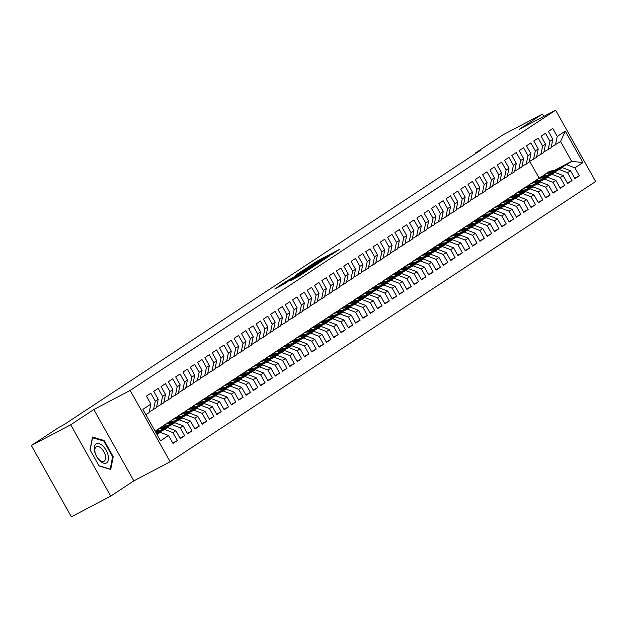 <?xml version="1.0" encoding="UTF-8"?>
<svg xmlns="http://www.w3.org/2000/svg" width="627" height="627" viewBox="0 0 627 627"><rect width="100%" height="100%" fill="white"/><g stroke="black" fill="none" stroke-linecap="round" stroke-linejoin="round"><path stroke-width="0.94" d="M330.782 255.134L339.246 249.507L316.972 261.232L307.261 267.486L329.739 255.181L332.02 254.123L330.782 255.134M290.262 280.778L298.985 276.186L307.645 270.456L282.699 283.647L274.751 289.039L284.258 283.937L288.075 281.405L281.711 284.587L287.456 281.178L304.024 272.573L290.301 280.849M70.686 424.792L110.713 496.114L133.841 480.878L93.823 409.556L70.686 424.792L31.35 445.499L58.938 427.332L63.985 424.675L480.556 150.292L475.517 152.949L475.791 153.435M93.823 409.556L130.134 390.433L555.624 110.18L595.65 181.501L170.16 461.754L130.134 390.433M543.766 116.418L542.441 114.059L519.313 129.295L555.624 110.18M542.441 114.059L503.105 134.774L475.517 152.949M319.339 262.619L329.238 256.098L306.964 267.823L296.352 274.673L319.339 262.619M318.61 263.262L308.186 269.963L285.199 282.025L301.955 272.479L304.55 270.746L295.435 275.371L318.61 263.262M553.837 170.724L571.691 161.327L560.585 141.53L565.28 131.129L557.246 136.42L552.795 128.488L548.406 131.38L552.857 139.312L549.934 141.24L545.482 133.3L541.101 136.192L545.553 144.124L542.629 146.052L538.178 138.12L533.789 141.004L538.24 148.936L535.317 150.864L530.865 142.932L526.484 145.817L530.936 153.756L528.012 155.676L523.561 147.745L519.172 150.637L523.623 158.568L520.7 160.488L516.248 152.557L511.867 155.449L516.319 163.381L513.395 165.309L508.944 157.369L504.555 160.261L509.006 168.193L506.083 170.121L501.631 162.189L497.25 165.073L501.702 173.005L498.778 174.933L494.327 167.001L489.938 169.886L494.389 177.817L491.466 179.745L487.014 171.814L482.633 174.706L487.085 182.637L484.162 184.557L479.71 176.626L475.321 179.518L479.773 187.449L476.849 189.378L472.397 181.438L468.016 184.33L472.468 192.262L469.545 194.19L465.093 186.258L460.704 189.142L465.156 197.074L462.232 199.002L457.781 191.07L453.399 193.955L457.851 201.886L454.928 203.814L450.476 195.883L446.087 198.775L450.539 206.706L447.615 208.626L443.164 200.695L438.782 203.587L443.234 211.518L440.311 213.446L435.859 205.507L431.47 208.399L435.922 216.331L432.998 218.259L428.547 210.327L424.166 213.211L428.617 221.143L425.694 223.071L421.242 215.139L416.853 218.024L421.305 225.955L418.381 227.883L413.93 219.952L409.549 222.836L414 230.775L411.077 232.695L406.625 224.764L402.236 227.656L406.688 235.587L403.764 237.515L399.313 229.576L394.932 232.468L399.383 240.4L396.46 242.328L392.008 234.396L387.619 237.28L392.071 245.212L389.148 247.14L384.696 239.208L380.315 242.093L384.766 250.024L381.843 251.952L377.391 244.021L373.002 246.905L377.454 254.844L374.531 256.764L370.079 248.833L365.698 251.725L370.149 259.656L367.226 261.577L362.774 253.645L358.385 256.537L362.837 264.469L359.914 266.397L355.462 258.465L351.081 261.349L355.533 269.281L352.609 271.209L348.157 263.277L343.768 266.161L348.22 274.093L345.297 276.021L340.845 268.09L336.464 270.974L340.916 278.913L337.992 280.833L333.54 272.902L329.151 275.794L333.603 283.725L330.68 285.646L326.228 277.714L321.847 280.606L326.299 288.538L323.375 290.466L318.924 282.534L314.535 285.418L318.986 293.35L316.063 295.278L311.611 287.346L307.23 290.23L311.682 298.162L308.758 300.09L304.307 292.158L299.918 295.043L304.369 302.982L301.446 304.902L297.002 296.971L292.613 299.863L297.065 307.794L294.141 309.714L289.69 301.783L285.309 304.675L289.76 312.607L286.837 314.535L282.385 306.595L277.996 309.487L282.448 317.419L279.524 319.347L275.073 311.415L270.692 314.299L275.143 322.231L272.22 324.159L267.768 316.227L263.379 319.112L267.831 327.051L264.907 328.971L260.456 321.04L256.075 323.932L260.526 331.863L257.603 333.783L253.151 325.852L248.762 328.744L253.214 336.675L250.291 338.604L245.839 330.664L241.458 333.556L245.909 341.488L242.986 343.416L238.534 335.484L234.145 338.368L238.597 346.3L235.674 348.228L231.222 340.296L226.841 343.181L231.292 351.12L228.369 353.04L223.917 345.109L219.528 348.001L223.98 355.932L221.057 357.852L216.605 349.921L212.224 352.813L216.676 360.744L213.752 362.672L209.3 354.733L204.911 357.625L209.363 365.557L206.44 367.485L201.988 359.553L197.607 362.437L202.059 370.369L199.135 372.297L194.683 364.365L190.294 367.25L194.746 375.189L191.823 377.109L187.371 369.178L182.99 372.07L187.442 380.001L184.518 381.921L180.067 373.99L175.678 376.882L180.129 384.813L177.206 386.741L172.754 378.802L168.373 381.694L172.825 389.626L169.901 391.554L165.45 383.622L161.061 386.506L165.512 394.438L162.589 396.366L158.137 388.434L153.756 391.319L158.208 399.25L155.284 401.178L150.833 393.247L146.444 396.139L150.895 404.07L149.124 412.542L145.856 414.698M565.28 131.129L582.922 162.565L574.888 167.864L566.573 164.697L554.934 170.826M574.7 178.233L579.34 175.795L574.888 167.864M579.34 175.795L574.951 178.687L570.499 170.748L567.576 172.676L559.268 169.509L547.63 175.638M567.396 183.053L572.028 180.607L567.576 172.676M572.028 180.607L567.647 183.499L563.195 175.568L560.272 177.488L551.956 174.322L540.317 180.451M560.083 187.865L564.723 185.42L560.272 177.488M564.723 185.42L560.334 188.312L555.883 180.38L552.959 182.3L544.651 179.134L533.013 185.263M552.779 192.677L557.411 190.24L552.959 182.3M557.411 190.24L553.03 193.124L548.578 185.192L545.655 187.12L537.339 183.954L525.7 190.083M545.466 197.489L550.106 195.052L545.655 187.12M550.106 195.052L545.717 197.936L541.266 190.005L538.342 191.933L530.034 188.766L518.396 194.895M538.162 202.302L542.794 199.864L538.342 191.933M542.794 199.864L538.413 202.748L533.961 194.817L531.038 196.745L522.722 193.578L511.083 199.707M530.85 207.122L535.489 204.676L531.038 196.745M535.489 204.676L531.1 207.568L526.649 199.637L523.725 201.557L515.418 198.391L503.779 204.52M523.545 211.934L528.177 209.489L523.725 201.557M528.177 209.489L523.796 212.381L519.344 204.449L516.421 206.369L508.105 203.203L496.466 209.332M516.233 216.746L520.872 214.309L516.421 206.369M520.872 214.309L516.483 217.193L512.032 209.261L509.108 211.189L500.801 208.023L489.162 214.152M508.928 221.558L513.56 219.121L509.108 211.189M513.56 219.121L509.179 222.005L504.727 214.073L501.804 216.001L493.488 212.835L481.849 218.964M501.616 226.371L506.255 223.933L501.804 216.001M506.255 223.933L501.866 226.817L497.415 218.886L494.491 220.814L486.184 217.647L474.545 223.776M494.311 231.191L498.943 228.745L494.491 220.814M498.943 228.745L494.562 231.637L490.11 223.706L487.187 225.626L478.871 222.46L467.233 228.589M486.999 236.003L491.639 233.557L487.187 225.626M491.639 233.557L487.25 236.45L482.798 228.518L479.874 230.438L471.567 227.272L459.928 233.401M479.694 240.815L484.326 238.378L479.874 230.438M484.326 238.378L479.945 241.262L475.493 233.33L472.57 235.258L464.254 232.092L452.616 238.221M472.382 245.627L477.022 243.19L472.57 235.258M477.022 243.19L472.633 246.074L468.181 238.142L465.258 240.07L456.95 236.904L445.311 243.033M465.077 250.439L469.709 248.002L465.258 240.07M469.709 248.002L465.328 250.886L460.876 242.955L457.953 244.883L449.637 241.716L437.999 247.845M457.765 255.26L462.405 252.814L457.953 244.883M462.405 252.814L458.016 255.706L453.564 247.775L450.641 249.695L442.333 246.529L430.694 252.657M450.46 260.072L455.092 257.626L450.641 249.695M455.092 257.626L450.711 260.518L446.259 252.587L443.336 254.507L435.028 251.341L423.382 257.47M443.148 264.884L447.788 262.447L443.336 254.507M447.788 262.447L443.399 265.331L438.947 257.399L436.024 259.327L427.716 256.161L416.077 262.29M435.843 269.696L440.475 267.259L436.024 259.327M440.475 267.259L436.094 270.143L431.642 262.211L428.719 264.139L420.411 260.973L408.765 267.102M428.531 274.508L433.171 272.071L428.719 264.139M433.171 272.071L428.782 274.955L424.33 267.024L421.407 268.952L413.099 265.785L401.46 271.914M421.226 279.328L425.858 276.883L421.407 268.952M425.858 276.883L421.477 279.775L417.026 271.836L414.102 273.764L405.794 270.598L394.148 276.726M413.914 284.141L418.554 281.695L414.102 273.764M418.554 281.695L414.165 284.587L409.713 276.656L406.79 278.576L398.482 275.41L386.843 281.539M406.609 288.953L411.241 286.515L406.79 278.576M411.241 286.515L406.86 289.4L402.409 281.468L399.485 283.396L391.177 280.23L379.531 286.359M399.297 293.765L403.937 291.328L399.485 283.396M403.937 291.328L399.548 294.212L395.096 286.28L392.173 288.208L383.865 285.042L372.226 291.171M391.993 298.577L396.625 296.14L392.173 288.208M396.625 296.14L392.243 299.024L387.792 291.093L384.868 293.021L376.561 289.854L364.914 295.983M384.68 303.397L389.32 300.952L384.868 293.021M389.32 300.952L384.931 303.844L380.487 295.905L377.564 297.833L369.248 294.666L357.609 300.795M377.376 308.21L382.015 305.764L377.564 297.833M382.015 305.764L377.626 308.656L373.175 300.725L370.251 302.645L361.944 299.479L350.297 305.608M370.071 313.022L374.703 310.577L370.251 302.645M374.703 310.577L370.322 313.469L365.87 305.537L362.947 307.465L354.631 304.299L342.993 310.428M362.759 317.834L367.398 315.397L362.947 307.465M367.398 315.397L363.009 318.281L358.558 310.349L355.634 312.277L347.327 309.111L335.68 315.24M355.454 322.646L360.086 320.209L355.634 312.277M360.086 320.209L355.705 323.093L351.253 315.162L348.33 317.09L340.014 313.923L328.376 320.052M348.142 327.466L352.782 325.021L348.33 317.09M352.782 325.021L348.393 327.913L343.941 319.974L341.017 321.902L332.71 318.735L321.063 324.864M340.837 332.279L345.469 329.833L341.017 321.902M345.469 329.833L341.088 332.725L336.636 324.794L333.713 326.714L325.397 323.548L313.759 329.677M333.525 337.091L338.165 334.646L333.713 326.714M338.165 334.646L333.776 337.538L329.324 329.606L326.401 331.534L318.093 328.36L306.446 334.497M326.22 341.903L330.852 339.466L326.401 331.534M330.852 339.466L326.471 342.35L322.019 334.418L319.096 336.346L310.78 333.18L299.142 339.309M318.908 346.715L323.548 344.278L319.096 336.346M323.548 344.278L319.159 347.162L314.707 339.231L311.784 341.159L303.476 337.992L291.837 344.121M311.603 351.535L316.235 349.09L311.784 341.159M316.235 349.09L311.854 351.982L307.402 344.043L304.479 345.971L296.163 342.804L284.525 348.933M304.291 356.348L308.931 353.902L304.479 345.971M308.931 353.902L304.542 356.794L300.09 348.863L297.167 350.783L288.859 347.617L277.22 353.746M296.986 361.16L301.618 358.715L297.167 350.783M301.618 358.715L297.237 361.607L292.785 353.675L289.862 355.595L281.547 352.429L269.908 358.566M289.674 365.972L294.314 363.535L289.862 355.595M294.314 363.535L289.925 366.419L285.473 358.487L282.55 360.415L274.242 357.249L262.603 363.378M282.369 370.784L287.001 368.347L282.55 360.415M287.001 368.347L282.62 371.231L278.169 363.299L275.245 365.227L266.93 362.061L255.291 368.19M275.057 375.597L279.697 373.159L275.245 365.227M279.697 373.159L275.308 376.051L270.856 368.112L267.933 370.04L259.625 366.873L247.986 373.002M267.753 380.417L272.384 377.971L267.933 370.04M272.384 377.971L268.003 380.863L263.552 372.932L260.628 374.852L252.313 371.686L240.674 377.815M260.44 385.229L265.08 382.783L260.628 374.852M265.08 382.783L260.691 385.676L256.239 377.744L253.316 379.664L245.008 376.498L233.369 382.627M253.136 390.041L257.768 387.604L253.316 379.664M257.768 387.604L253.386 390.488L248.935 382.556L246.011 384.484L237.696 381.318L226.057 387.447M245.823 394.853L250.463 392.416L246.011 384.484M250.463 392.416L246.074 395.3L241.622 387.368L238.699 389.296L230.391 386.13L218.752 392.259M238.519 399.665L243.151 397.228L238.699 389.296M243.151 397.228L238.769 400.12L234.318 392.181L231.394 394.109L223.079 390.942L211.44 397.071M231.206 404.486L235.846 402.04L231.394 394.109M235.846 402.04L231.457 404.932L227.005 397.001L224.082 398.921L215.774 395.755L204.136 401.883M223.902 409.298L228.534 406.852L224.082 398.921M228.534 406.852L224.152 409.744L219.701 401.813L216.777 403.733L208.462 400.567L196.823 406.696M216.589 414.11L221.229 411.673L216.777 403.733M221.229 411.673L216.84 414.557L212.388 406.625L209.465 408.553L201.157 405.387L189.519 411.516M209.285 418.922L213.917 416.485L209.465 408.553M213.917 416.485L209.536 419.369L205.084 411.437L202.16 413.365L193.845 410.199L182.206 416.328M201.972 423.734L206.612 421.297L202.16 413.365M206.612 421.297L202.223 424.181L197.771 416.25L194.848 418.178L186.54 415.011L174.902 421.14M194.668 428.554L199.3 426.109L194.848 418.178M199.3 426.109L194.919 429.001L190.467 421.07L187.544 422.99L179.228 419.824L167.589 425.952M187.355 433.367L191.995 430.921L187.544 422.99M191.995 430.921L187.606 433.813L183.155 425.882L180.231 427.802L171.923 424.636L160.285 430.765M180.051 438.179L184.683 435.741L180.231 427.802M184.683 435.741L180.302 438.626L175.85 430.694L172.927 432.622L164.619 429.456L156.523 433.712M172.738 442.991L177.378 440.554L172.927 432.622M177.378 440.554L172.989 443.438L168.538 435.506L160.504 440.805L142.862 409.36L150.895 404.07M149.257 411.892L156.429 407.73L158.208 399.25M155.284 401.178L153.505 409.658M156.962 434.495L160.23 432.34L156.774 434.158M168.538 435.506L160.23 432.34M156.57 407.08L163.741 402.918L165.512 394.438M162.589 396.366L160.818 404.846M164.619 429.456L167.534 427.528L156.358 433.414M175.85 430.694L167.534 427.528M163.874 402.268L171.046 398.106L172.825 389.626M169.901 391.554L168.122 400.026M171.923 424.636L174.847 422.716L159.681 430.702M183.155 425.882L174.847 422.716M171.187 397.455L178.358 393.294L180.129 384.813M177.206 386.741L175.435 395.214M179.228 419.824L182.151 417.903L166.986 425.882M190.467 421.07L182.151 417.903M178.491 392.643L185.663 388.474L187.442 380.001M184.518 381.921L182.739 390.402M186.54 415.011L189.464 413.083L174.298 421.07M197.771 416.25L189.464 413.083M185.796 387.823L192.975 383.661L194.746 375.189M191.823 377.109L190.052 385.589M193.845 410.199L196.768 408.271L181.603 416.257M205.084 411.437L196.768 408.271M193.108 383.011L200.279 378.849L202.059 370.369M199.135 372.297L197.356 380.777M201.157 405.387L204.081 403.459L188.915 411.445M212.388 406.625L204.081 403.459M200.413 378.199L207.592 374.037L209.363 365.557M206.44 367.485L204.668 375.957M208.462 400.567L211.385 398.647L196.22 406.633M219.701 401.813L211.385 398.647M207.725 373.386L214.896 369.225L216.676 360.744M213.752 362.672L211.973 371.145M215.774 395.755L218.698 393.834L203.532 401.813M227.005 397.001L218.698 393.834M215.03 368.574L222.209 364.405L223.98 355.932M221.057 357.852L219.285 366.333M223.079 390.942L226.002 389.014L210.837 397.001M234.318 392.181L226.002 389.014M222.342 363.754L229.513 359.592L231.292 351.12M228.369 353.04L226.59 361.52M230.391 386.13L233.315 384.202L218.149 392.188M241.622 387.368L233.315 384.202M229.647 358.942L236.818 354.78L238.597 346.3M235.674 348.228L233.895 356.708M237.696 381.318L240.619 379.39L225.454 387.376M248.935 382.556L240.619 379.39M236.959 354.13L244.13 349.968L245.909 341.488M242.986 343.416L241.207 351.896M245.008 376.498L247.931 374.578L232.766 382.564M256.239 377.744L247.931 374.578M244.264 349.317L251.435 345.156L253.214 336.675M250.291 338.604L248.511 347.076M252.313 371.686L255.236 369.765L240.07 377.752M263.552 372.932L255.236 369.765M251.576 344.505L258.747 340.336L260.526 331.863M257.603 333.783L255.824 342.264M259.625 366.873L262.548 364.945L247.383 372.932M270.856 368.112L262.548 364.945M258.88 339.685L266.052 335.523L267.831 327.051M264.907 328.971L263.128 337.451M266.93 362.061L269.853 360.133L254.687 368.12M278.169 363.299L269.853 360.133M266.193 334.873L273.364 330.711L275.143 322.231M272.22 324.159L270.441 332.639M274.242 357.249L277.165 355.321L262 363.307M285.473 358.487L277.165 355.321M273.497 330.061L280.669 325.899L282.448 317.419M279.524 319.347L277.745 327.827M281.547 352.429L284.47 350.509L269.304 358.495M292.785 353.675L284.47 350.509M280.81 325.248L287.981 321.087L289.76 312.607M286.837 314.535L285.058 323.007M288.859 347.617L291.782 345.696L276.617 353.683M300.09 348.863L291.782 345.696M288.114 320.436L295.286 316.267L297.065 307.794M294.141 309.714L292.362 318.195M296.163 342.804L299.087 340.876L283.921 348.863M307.402 344.043L299.087 340.876M295.427 315.616L302.598 311.454L304.369 302.982M301.446 304.902L299.675 313.382M303.476 337.992L306.399 336.064L291.234 344.051M314.707 339.231L306.399 336.064M302.731 310.804L309.903 306.642L311.682 298.162M308.758 300.09L306.979 308.57M310.78 333.18L313.704 331.252L298.538 339.238M322.019 334.418L313.704 331.252M310.044 305.992L317.215 301.83L318.986 293.35M316.063 295.278L314.292 303.758M318.093 328.36L321.016 326.44L305.851 334.426M329.324 329.606L321.016 326.44M317.348 301.179L324.52 297.018L326.299 288.538M323.375 290.466L321.596 298.938M325.397 323.548L328.321 321.627L313.155 329.614M336.636 324.794L328.321 321.627M324.661 296.367L331.832 292.198L333.603 283.725M330.68 285.646L328.909 294.126M332.71 318.735L335.633 316.807L320.468 324.794M343.941 319.974L335.633 316.807M331.965 291.547L339.136 287.385L340.916 278.913M337.992 280.833L336.213 289.313M340.014 313.923L342.938 311.995L327.772 319.982M351.253 315.162L342.938 311.995M339.278 286.735L346.449 282.573L348.22 274.093M345.297 276.021L343.525 284.501M347.327 309.111L350.25 307.183L335.084 315.169M358.558 310.349L350.25 307.183M346.582 281.923L353.753 277.761L355.533 269.281M352.609 271.209L350.83 279.689M354.631 304.299L357.555 302.371L342.389 310.357M365.87 305.537L357.555 302.371M353.894 277.11L361.066 272.949L362.837 264.469M359.914 266.397L358.142 274.869M361.944 299.479L364.867 297.559L349.694 305.545M373.175 300.725L364.867 297.559M361.199 272.298L368.37 268.137L370.149 259.656M367.226 261.577L365.447 270.057M369.248 294.666L372.172 292.738L357.006 300.725M380.487 295.905L372.172 292.738M368.511 267.478L375.683 263.316L377.454 254.844M374.531 256.764L372.759 265.245M376.561 289.854L379.484 287.926L364.311 295.913M387.792 291.093L379.484 287.926M375.816 262.666L382.987 258.504L384.766 250.024M381.843 251.952L380.064 260.432M383.865 285.042L386.788 283.114L371.623 291.1M395.096 286.28L386.788 283.114M383.128 257.854L390.3 253.692L392.071 245.212M389.148 247.14L387.376 255.62M391.177 280.23L394.101 278.302L378.927 286.288M402.409 281.468L394.101 278.302M390.433 253.042L397.604 248.88L399.383 240.4M396.46 242.328L394.681 250.8M398.482 275.41L401.405 273.49L386.24 281.476M409.713 276.656L401.405 273.49M397.745 248.229L404.917 244.068L406.688 235.587M403.764 237.515L401.993 245.988M405.794 270.598L408.718 268.669L393.544 276.656M417.026 271.836L408.718 268.669M405.05 243.409L412.221 239.248L414 230.775M411.077 232.695L409.298 241.176M413.099 265.785L416.022 263.857L400.857 271.844M424.33 267.024L416.022 263.857M412.362 238.597L419.534 234.435L421.305 225.955M418.381 227.883L416.61 236.363M420.411 260.973L423.335 259.045L408.161 267.031M431.642 262.211L423.335 259.045M419.667 233.785L426.838 229.623L428.617 221.143M425.694 223.071L423.915 231.551M427.716 256.161L430.639 254.233L415.474 262.219M438.947 257.399L430.639 254.233M426.979 228.973L434.15 224.811L435.922 216.331M432.998 218.259L431.227 226.731M435.028 251.341L437.952 249.421L422.778 257.407M446.259 252.587L437.952 249.421M434.284 224.16L441.455 219.999L443.234 211.518M440.311 213.446L438.532 221.919M442.333 246.529L445.256 244.601L430.091 252.587M453.564 247.775L445.256 244.601M441.596 219.34L448.767 215.179L450.539 206.706M447.615 208.626L445.844 217.107M449.637 241.716L452.561 239.788L437.395 247.775M460.876 242.955L452.561 239.788M448.901 214.528L456.072 210.366L457.851 201.886M454.928 203.814L453.149 212.294M456.95 236.904L459.873 234.976L444.708 242.962M468.181 238.142L459.873 234.976M456.205 209.716L463.384 205.554L465.156 197.074M462.232 199.002L460.461 207.482M464.254 232.092L467.178 230.164L452.012 238.15M475.493 233.33L467.178 230.164M463.518 204.904L470.689 200.742L472.468 192.262M469.545 194.19L467.766 202.662M471.567 227.272L474.49 225.352L459.325 233.338M482.798 228.518L474.49 225.352M470.822 200.091L478.001 195.93L479.773 187.449M476.849 189.378L475.078 197.85M478.871 222.46L481.795 220.532L466.629 228.518M490.11 223.706L481.795 220.532M478.135 195.271L485.306 191.11L487.085 182.637M484.162 184.557L482.382 193.038M486.184 217.647L489.107 215.719L473.941 223.706M497.415 218.886L489.107 215.719M485.439 190.459L492.618 186.297L494.389 177.817M491.466 179.745L489.695 188.225M493.488 212.835L496.412 210.907L481.246 218.894M504.727 214.073L496.412 210.907M492.751 185.647L499.923 181.485L501.702 173.005M498.778 174.933L496.999 183.413M500.801 208.023L503.724 206.095L488.558 214.081M512.032 209.261L503.724 206.095M500.056 180.835L507.227 176.673L509.006 168.193M506.083 170.121L504.304 178.593M508.105 203.203L511.029 201.283L495.863 209.269M519.344 204.449L511.029 201.283M507.368 176.022L514.54 171.861L516.319 163.381M513.395 165.309L511.616 173.781M515.418 198.391L518.341 196.47L503.175 204.449M526.649 199.637L518.341 196.47M514.673 171.21L521.844 167.041L523.623 158.568M520.7 160.488L518.921 168.969M522.722 193.578L525.645 191.65L510.48 199.637M533.961 194.817L525.645 191.65M521.985 166.39L529.157 162.228L530.936 153.756M528.012 155.676L526.233 164.156M530.034 188.766L532.958 186.838L517.792 194.825M541.266 190.005L532.958 186.838M529.29 161.578L536.461 157.416L538.24 148.936M535.317 150.864L533.538 159.344M537.339 183.954L540.262 182.026L525.097 190.012M548.578 185.192L540.262 182.026M536.602 156.766L543.774 152.604L545.553 144.124M542.629 146.052L540.85 154.524M544.651 179.134L547.575 177.214L532.409 185.2M555.883 180.38L547.575 177.214M543.907 151.953L551.078 147.792L552.857 139.312M549.934 141.24L548.155 149.712M551.956 174.322L554.879 172.401L539.714 180.38M563.195 175.568L554.879 172.401M551.219 147.141L560.585 141.53M557.246 136.42L555.467 144.9M559.268 169.509L562.192 167.581L547.026 175.568M570.499 170.748L562.192 167.581M31.35 445.499L71.376 516.82L110.713 496.114M133.841 480.878L170.16 461.754M539.149 178.154L529.729 161.351M566.573 164.697L571.691 161.327L582.922 162.565M113.228 456.715L104.129 440.499L92.522 437.035L90.022 449.786L99.129 466.01L110.728 469.474L113.228 456.715L112.554 457.075M327.239 257.344L304.299 269.728L327.333 257.517M309.377 268.669L315.122 265.26L303.687 271.569L309.377 268.669L309.644 269.148M103.369 440.899L104.129 440.499M555.781 170.959L555.154 170.857A12.783 10.886 -123.4 0 0 548.061 172.284L546.673 173.193A12.783 10.886 -123.4 0 0 546.242 173.499M551.423 173.256A12.783 10.886 -123.4 0 0 544.401 174.69A12.783 10.886 -123.4 0 0 542.723 176.109M554.127 171.829L553.766 171.774A12.783 10.886 -123.4 0 0 546.673 173.193M544.401 174.69L545.796 173.773A12.783 10.886 56.6 0 1 552.889 172.354L553.077 172.378M548.468 175.772L547.849 175.67A12.783 10.886 -123.4 0 0 540.748 177.096L539.361 178.013A12.783 10.886 -123.4 0 0 538.93 178.311M544.118 178.068A12.783 10.886 -123.4 0 0 537.096 179.502A12.783 10.886 -123.4 0 0 535.411 180.921M546.815 176.642L546.454 176.587A12.783 10.886 -123.4 0 0 539.361 178.013M537.096 179.502L538.483 178.585A12.783 10.886 56.6 0 1 545.584 177.167L545.772 177.198M541.164 180.584L540.537 180.49A12.783 10.886 -123.4 0 0 533.444 181.908L532.057 182.825A12.783 10.886 -123.4 0 0 531.625 183.123M536.806 182.88A12.783 10.886 -123.4 0 0 529.784 184.314A12.783 10.886 -123.4 0 0 528.106 185.741M539.51 181.462L539.149 181.399A12.783 10.886 -123.4 0 0 532.057 182.825M529.784 184.314L531.179 183.397A12.783 10.886 56.6 0 1 538.272 181.979L538.46 182.01M99.912 460.829A10.863 5.667 62.2 0 0 108.346 460.014A10.863 5.667 62.2 0 0 102.836 445.946A10.863 5.667 62.2 0 0 94.403 446.753A10.863 5.667 62.2 0 0 99.912 460.829M99.121 459.622A8.222 4.295 62.2 0 0 104.058 461.268A8.222 4.295 62.2 0 0 105.391 455.711A8.222 4.295 62.2 0 0 101.331 448.36A8.222 4.295 62.2 0 0 96.393 446.714A8.222 4.295 62.2 0 0 95.061 452.271A8.222 4.295 62.2 0 0 99.121 459.622M92.381 437.764L103.8 441.024L112.617 456.746L110.195 469.098L98.98 465.751M90.139 449.998L92.553 437.67M533.851 185.404L533.232 185.302A12.783 10.886 -123.4 0 0 526.131 186.721L524.744 187.638A12.783 10.886 -123.4 0 0 524.313 187.935M529.501 187.692A12.783 10.886 -123.4 0 0 522.479 189.127A12.783 10.886 -123.4 0 0 520.794 190.553M532.198 186.274L531.845 186.211A12.783 10.886 -123.4 0 0 524.744 187.638M522.479 189.127L523.866 188.218A12.783 10.886 56.6 0 1 530.967 186.791L531.155 186.822M526.547 190.216L525.92 190.114A12.783 10.886 -123.4 0 0 518.827 191.533L517.44 192.45A12.783 10.886 -123.4 0 0 517.009 192.755M522.189 192.505A12.783 10.886 -123.4 0 0 515.167 193.947A12.783 10.886 -123.4 0 0 513.489 195.365M524.893 191.086L524.533 191.031A12.783 10.886 -123.4 0 0 517.44 192.45M515.167 193.947L516.562 193.03A12.783 10.886 56.6 0 1 523.655 191.603L523.843 191.635M519.234 195.028L518.615 194.926A12.783 10.886 -123.4 0 0 511.514 196.353L510.127 197.262A12.783 10.886 -123.4 0 0 509.696 197.568M514.885 197.325A12.783 10.886 -123.4 0 0 507.862 198.759A12.783 10.886 -123.4 0 0 506.177 200.178M517.581 195.898L517.228 195.843A12.783 10.886 -123.4 0 0 510.127 197.262M507.862 198.759L509.249 197.842A12.783 10.886 56.6 0 1 516.35 196.423L516.538 196.447M511.93 199.841L511.303 199.739A12.783 10.886 -123.4 0 0 504.21 201.165L502.823 202.082A12.783 10.886 -123.4 0 0 502.392 202.38M507.572 202.137A12.783 10.886 -123.4 0 0 500.558 203.571A12.783 10.886 -123.4 0 0 498.873 204.99M510.276 200.711L509.916 200.656A12.783 10.886 -123.4 0 0 502.823 202.082M500.558 203.571L501.945 202.654A12.783 10.886 56.6 0 1 509.038 201.236L509.226 201.267M504.617 204.653L503.998 204.559A12.783 10.886 -123.4 0 0 496.897 205.977L495.51 206.894A12.783 10.886 -123.4 0 0 495.079 207.192M500.268 206.949A12.783 10.886 -123.4 0 0 493.245 208.383A12.783 10.886 -123.4 0 0 491.56 209.802M502.964 205.531L502.611 205.468A12.783 10.886 -123.4 0 0 495.51 206.894M493.245 208.383L494.632 207.466A12.783 10.886 56.6 0 1 501.733 206.048L501.921 206.079M497.313 209.473L496.686 209.371A12.783 10.886 -123.4 0 0 489.593 210.79L488.206 211.707A12.783 10.886 -123.4 0 0 487.775 212.004M492.955 211.761A12.783 10.886 -123.4 0 0 485.941 213.196A12.783 10.886 -123.4 0 0 484.256 214.622M495.659 210.343L495.299 210.28A12.783 10.886 -123.4 0 0 488.206 211.707M485.941 213.196L487.328 212.287A12.783 10.886 56.6 0 1 494.421 210.86L494.609 210.891M490 214.285L489.381 214.183A12.783 10.886 -123.4 0 0 482.281 215.602L480.893 216.519A12.783 10.886 -123.4 0 0 480.462 216.824M485.651 216.574A12.783 10.886 -123.4 0 0 478.628 218.016A12.783 10.886 -123.4 0 0 476.943 219.434M488.347 215.155L487.994 215.1A12.783 10.886 -123.4 0 0 480.893 216.519M478.628 218.016L480.016 217.099A12.783 10.886 56.6 0 1 487.116 215.672L487.304 215.704M482.696 219.097L482.069 218.995A12.783 10.886 -123.4 0 0 474.976 220.422L473.589 221.331A12.783 10.886 -123.4 0 0 473.158 221.637M478.338 221.394A12.783 10.886 -123.4 0 0 471.324 222.828A12.783 10.886 -123.4 0 0 469.639 224.247M481.042 219.967L480.682 219.912A12.783 10.886 -123.4 0 0 473.589 221.331M471.324 222.828L472.711 221.911A12.783 10.886 56.6 0 1 479.804 220.485L479.992 220.516M475.384 223.91L474.764 223.808A12.783 10.886 -123.4 0 0 467.664 225.234L466.276 226.151A12.783 10.886 -123.4 0 0 465.845 226.449M471.034 226.206A12.783 10.886 -123.4 0 0 464.011 227.64A12.783 10.886 -123.4 0 0 462.326 229.059M473.73 224.779L473.377 224.725A12.783 10.886 -123.4 0 0 466.276 226.151M464.011 227.64L465.399 226.723A12.783 10.886 56.6 0 1 472.499 225.305L472.687 225.336M468.079 228.722L467.452 228.62A12.783 10.886 -123.4 0 0 460.359 230.046L458.972 230.963A12.783 10.886 -123.4 0 0 458.541 231.261M463.721 231.018A12.783 10.886 -123.4 0 0 456.707 232.452A12.783 10.886 -123.4 0 0 455.022 233.871M466.425 229.6L466.065 229.537A12.783 10.886 -123.4 0 0 458.972 230.963M456.707 232.452L458.094 231.535A12.783 10.886 56.6 0 1 465.187 230.117L465.375 230.148M460.767 233.542L460.147 233.44A12.783 10.886 -123.4 0 0 453.047 234.859L451.659 235.776A12.783 10.886 -123.4 0 0 451.228 236.073M456.417 235.83A12.783 10.886 -123.4 0 0 449.394 237.265A12.783 10.886 -123.4 0 0 447.709 238.691M459.113 234.412L458.76 234.349A12.783 10.886 -123.4 0 0 451.659 235.776M449.394 237.265L450.782 236.355A12.783 10.886 56.6 0 1 457.882 234.929L458.071 234.96M453.462 238.354L452.835 238.252A12.783 10.886 -123.4 0 0 445.742 239.671L444.355 240.588A12.783 10.886 -123.4 0 0 443.924 240.893M449.104 240.643A12.783 10.886 -123.4 0 0 442.09 242.085A12.783 10.886 -123.4 0 0 440.405 243.503M451.808 239.224L451.448 239.169A12.783 10.886 -123.4 0 0 444.355 240.588M442.09 242.085L443.477 241.168A12.783 10.886 56.6 0 1 450.57 239.741L450.758 239.773M446.158 243.166L445.531 243.064A12.783 10.886 -123.4 0 0 438.43 244.491L437.043 245.4A12.783 10.886 -123.4 0 0 436.611 245.706M441.8 245.463A12.783 10.886 -123.4 0 0 434.777 246.897A12.783 10.886 -123.4 0 0 433.092 248.316M444.496 244.036L444.143 243.981A12.783 10.886 -123.4 0 0 437.043 245.4M434.777 246.897L436.165 245.98A12.783 10.886 56.6 0 1 443.265 244.554L443.454 244.585M438.845 247.978L438.218 247.877A12.783 10.886 -123.4 0 0 431.125 249.303L429.738 250.22A12.783 10.886 -123.4 0 0 429.307 250.518M434.487 250.275A12.783 10.886 -123.4 0 0 427.473 251.709A12.783 10.886 -123.4 0 0 425.788 253.128M437.191 248.848L436.831 248.794A12.783 10.886 -123.4 0 0 429.738 250.22M427.473 251.709L428.86 250.792A12.783 10.886 56.6 0 1 435.953 249.374L436.141 249.405M431.541 252.791L430.914 252.689A12.783 10.886 -123.4 0 0 423.813 254.115L422.426 255.032A12.783 10.886 -123.4 0 0 421.995 255.33M427.183 255.087A12.783 10.886 -123.4 0 0 420.161 256.521A12.783 10.886 -123.4 0 0 418.475 257.94M429.879 253.669L429.526 253.606A12.783 10.886 -123.4 0 0 422.426 255.032M420.161 256.521L421.548 255.604A12.783 10.886 56.6 0 1 428.649 254.186L428.837 254.217M424.228 257.611L423.601 257.509A12.783 10.886 -123.4 0 0 416.508 258.927L415.121 259.844A12.783 10.886 -123.4 0 0 414.69 260.142M419.871 259.899A12.783 10.886 -123.4 0 0 412.856 261.334A12.783 10.886 -123.4 0 0 411.171 262.76M422.574 258.481L422.214 258.418A12.783 10.886 -123.4 0 0 415.121 259.844M412.856 261.334L414.243 260.424A12.783 10.886 56.6 0 1 421.336 258.998L421.532 259.029M416.924 262.423L416.297 262.321A12.783 10.886 -123.4 0 0 409.196 263.74L407.809 264.657A12.783 10.886 -123.4 0 0 407.378 264.962M412.566 264.712A12.783 10.886 -123.4 0 0 405.544 266.146A12.783 10.886 -123.4 0 0 403.859 267.572M415.262 263.293L414.909 263.238A12.783 10.886 -123.4 0 0 407.809 264.657M405.544 266.146L406.931 265.237A12.783 10.886 56.6 0 1 414.032 263.81L414.22 263.842M409.611 267.235L408.984 267.133A12.783 10.886 -123.4 0 0 401.891 268.56L400.504 269.469A12.783 10.886 -123.4 0 0 400.073 269.775M405.254 269.532A12.783 10.886 -123.4 0 0 398.239 270.966A12.783 10.886 -123.4 0 0 396.554 272.384M407.958 268.105L407.597 268.05A12.783 10.886 -123.4 0 0 400.504 269.469M398.239 270.966L399.626 270.049A12.783 10.886 56.6 0 1 406.719 268.622L406.915 268.654M402.307 272.047L401.68 271.946A12.783 10.886 -123.4 0 0 394.579 273.372L393.192 274.281A12.783 10.886 -123.4 0 0 392.761 274.587M397.949 274.344A12.783 10.886 -123.4 0 0 390.927 275.778A12.783 10.886 -123.4 0 0 389.242 277.197M400.645 272.917L400.292 272.863A12.783 10.886 -123.4 0 0 393.192 274.281M390.927 275.778L392.314 274.861A12.783 10.886 56.6 0 1 399.415 273.443L399.603 273.474M394.994 276.86L394.367 276.758A12.783 10.886 -123.4 0 0 387.274 278.184L385.887 279.101A12.783 10.886 -123.4 0 0 385.456 279.399M390.637 279.156A12.783 10.886 -123.4 0 0 383.622 280.59A12.783 10.886 -123.4 0 0 381.937 282.009M393.341 277.737L392.98 277.675A12.783 10.886 -123.4 0 0 385.887 279.101M383.622 280.59L385.009 279.673A12.783 10.886 56.6 0 1 392.102 278.255L392.298 278.286M387.69 281.68L387.063 281.578A12.783 10.886 -123.4 0 0 379.962 282.996L378.575 283.913A12.783 10.886 -123.4 0 0 378.144 284.211M383.332 283.968A12.783 10.886 -123.4 0 0 376.31 285.403A12.783 10.886 -123.4 0 0 374.625 286.829M386.028 282.55L385.676 282.487A12.783 10.886 -123.4 0 0 378.575 283.913M376.31 285.403L377.697 284.493A12.783 10.886 56.6 0 1 384.798 283.067L384.986 283.098M380.377 286.492L379.75 286.39A12.783 10.886 -123.4 0 0 372.657 287.809L371.27 288.726A12.783 10.886 -123.4 0 0 370.839 289.031M376.02 288.781A12.783 10.886 -123.4 0 0 369.005 290.215A12.783 10.886 -123.4 0 0 367.32 291.641M378.724 287.362L378.363 287.307A12.783 10.886 -123.4 0 0 371.27 288.726M369.005 290.215L370.392 289.306A12.783 10.886 56.6 0 1 377.485 287.879L377.681 287.911M373.073 291.304L372.446 291.202A12.783 10.886 -123.4 0 0 365.353 292.629L363.958 293.538A12.783 10.886 -123.4 0 0 363.527 293.844M368.715 293.601A12.783 10.886 -123.4 0 0 361.693 295.035A12.783 10.886 -123.4 0 0 360.008 296.453M371.411 292.174L371.059 292.119A12.783 10.886 -123.4 0 0 363.958 293.538M361.693 295.035L363.08 294.118A12.783 10.886 56.6 0 1 370.181 292.691L370.369 292.723M365.76 296.116L365.133 296.015A12.783 10.886 -123.4 0 0 358.041 297.441L356.653 298.35A12.783 10.886 -123.4 0 0 356.222 298.656M361.403 298.413A12.783 10.886 -123.4 0 0 354.388 299.847A12.783 10.886 -123.4 0 0 352.703 301.266M364.107 296.986L363.746 296.932A12.783 10.886 -123.4 0 0 356.653 298.35M354.388 299.847L355.775 298.93A12.783 10.886 56.6 0 1 362.868 297.512L363.064 297.543M358.456 300.929L357.829 300.827A12.783 10.886 -123.4 0 0 350.736 302.253L349.341 303.17A12.783 10.886 -123.4 0 0 348.91 303.468M354.098 303.225A12.783 10.886 -123.4 0 0 347.076 304.659A12.783 10.886 -123.4 0 0 345.391 306.078M356.802 301.806L356.442 301.744A12.783 10.886 -123.4 0 0 349.341 303.17M347.076 304.659L348.463 303.742A12.783 10.886 56.6 0 1 355.564 302.324L355.752 302.355M351.144 305.749L350.524 305.647A12.783 10.886 -123.4 0 0 343.424 307.065L342.036 307.982A12.783 10.886 -123.4 0 0 341.605 308.28M346.786 308.037A12.783 10.886 -123.4 0 0 339.771 309.472A12.783 10.886 -123.4 0 0 338.086 310.898M349.49 306.619L349.129 306.556A12.783 10.886 -123.4 0 0 342.036 307.982M339.771 309.472L341.159 308.562A12.783 10.886 56.6 0 1 348.251 307.136L348.447 307.167M343.839 310.561L343.212 310.459A12.783 10.886 -123.4 0 0 336.119 311.878L334.724 312.795A12.783 10.886 -123.4 0 0 334.293 313.092M339.481 312.849A12.783 10.886 -123.4 0 0 332.459 314.284A12.783 10.886 -123.4 0 0 330.782 315.71M342.185 311.431L341.825 311.376A12.783 10.886 -123.4 0 0 334.724 312.795M332.459 314.284L333.854 313.375A12.783 10.886 56.6 0 1 340.947 311.948L341.135 311.98M336.527 315.373L335.907 315.271A12.783 10.886 -123.4 0 0 328.807 316.698L327.419 317.607A12.783 10.886 -123.4 0 0 326.988 317.913M332.169 317.67A12.783 10.886 -123.4 0 0 325.154 319.104A12.783 10.886 -123.4 0 0 323.469 320.522M334.873 316.243L334.512 316.188A12.783 10.886 -123.4 0 0 327.419 317.607M325.154 319.104L326.542 318.187A12.783 10.886 56.6 0 1 333.635 316.76L333.83 316.792M329.222 320.185L328.595 320.083A12.783 10.886 -123.4 0 0 321.502 321.51L320.107 322.419A12.783 10.886 -123.4 0 0 319.684 322.725M324.864 322.482A12.783 10.886 -123.4 0 0 317.842 323.916A12.783 10.886 -123.4 0 0 316.165 325.335M327.568 321.055L327.208 321A12.783 10.886 -123.4 0 0 320.107 322.419M317.842 323.916L319.237 322.999A12.783 10.886 56.6 0 1 326.33 321.58L326.518 321.612M321.91 324.998L321.29 324.896A12.783 10.886 -123.4 0 0 314.19 326.322L312.802 327.239A12.783 10.886 -123.4 0 0 312.371 327.537M317.552 327.294A12.783 10.886 -123.4 0 0 310.537 328.728A12.783 10.886 -123.4 0 0 308.852 330.147M320.256 325.868L319.895 325.813A12.783 10.886 -123.4 0 0 312.802 327.239M310.537 328.728L311.925 327.811A12.783 10.886 56.6 0 1 319.025 326.393L319.214 326.424M314.605 329.81L313.978 329.716A12.783 10.886 -123.4 0 0 306.885 331.134L305.49 332.051A12.783 10.886 -123.4 0 0 305.067 332.349M310.247 332.106A12.783 10.886 -123.4 0 0 303.225 333.54A12.783 10.886 -123.4 0 0 301.548 334.967M312.951 330.688L312.591 330.625A12.783 10.886 -123.4 0 0 305.49 332.051M303.225 333.54L304.62 332.631A12.783 10.886 56.6 0 1 311.713 331.205L311.901 331.236M307.293 334.63L306.674 334.528A12.783 10.886 -123.4 0 0 299.573 335.947L298.186 336.864A12.783 10.886 -123.4 0 0 297.754 337.161M302.943 336.918A12.783 10.886 -123.4 0 0 295.92 338.353A12.783 10.886 -123.4 0 0 294.235 339.779M305.639 335.5L305.278 335.437A12.783 10.886 -123.4 0 0 298.186 336.864M295.92 338.353L297.308 337.444A12.783 10.886 56.6 0 1 304.408 336.017L304.597 336.048M299.988 339.442L299.361 339.34A12.783 10.886 -123.4 0 0 292.268 340.767L290.873 341.676A12.783 10.886 -123.4 0 0 290.45 341.981M295.63 341.739A12.783 10.886 -123.4 0 0 288.608 343.173A12.783 10.886 -123.4 0 0 286.931 344.591M298.334 340.312L297.974 340.257A12.783 10.886 -123.4 0 0 290.873 341.676M288.608 343.173L290.003 342.256A12.783 10.886 56.6 0 1 297.096 340.829L297.284 340.861M292.676 344.254L292.057 344.152A12.783 10.886 -123.4 0 0 284.956 345.579L283.569 346.488A12.783 10.886 -123.4 0 0 283.138 346.794M288.326 346.551A12.783 10.886 -123.4 0 0 281.304 347.985A12.783 10.886 -123.4 0 0 279.618 349.404M291.022 345.124L290.662 345.069A12.783 10.886 -123.4 0 0 283.569 346.488M281.304 347.985L282.691 347.068A12.783 10.886 56.6 0 1 289.792 345.649L289.98 345.681M285.371 349.067L284.744 348.965A12.783 10.886 -123.4 0 0 277.651 350.391L276.264 351.308A12.783 10.886 -123.4 0 0 275.833 351.606M281.014 351.363A12.783 10.886 -123.4 0 0 273.991 352.797A12.783 10.886 -123.4 0 0 272.314 354.216M283.717 349.937L283.357 349.882A12.783 10.886 -123.4 0 0 276.264 351.308M273.991 352.797L275.386 351.88A12.783 10.886 56.6 0 1 282.479 350.462L282.667 350.493M278.059 353.879L277.44 353.785A12.783 10.886 -123.4 0 0 270.339 355.203L268.952 356.12A12.783 10.886 -123.4 0 0 268.521 356.418M273.709 356.175A12.783 10.886 -123.4 0 0 266.687 357.609A12.783 10.886 -123.4 0 0 265.002 359.036M276.405 354.757L276.045 354.694A12.783 10.886 -123.4 0 0 268.952 356.12M266.687 357.609L268.074 356.7A12.783 10.886 56.6 0 1 275.175 355.274L275.363 355.305M270.754 358.699L270.127 358.597A12.783 10.886 -123.4 0 0 263.034 360.016L261.647 360.933A12.783 10.886 -123.4 0 0 261.216 361.23M266.397 360.987A12.783 10.886 -123.4 0 0 259.374 362.422A12.783 10.886 -123.4 0 0 257.697 363.848M269.101 359.569L268.74 359.506A12.783 10.886 -123.4 0 0 261.647 360.933M259.374 362.422L260.769 361.513A12.783 10.886 56.6 0 1 267.862 360.086L268.05 360.117M263.442 363.511L262.823 363.409A12.783 10.886 -123.4 0 0 255.722 364.836L254.335 365.745A12.783 10.886 -123.4 0 0 253.904 366.05M259.092 365.807A12.783 10.886 -123.4 0 0 252.07 367.242A12.783 10.886 -123.4 0 0 250.385 368.66M261.788 364.381L261.435 364.326A12.783 10.886 -123.4 0 0 254.335 365.745M252.07 367.242L253.457 366.325A12.783 10.886 56.6 0 1 260.558 364.898L260.746 364.93M256.137 368.323L255.51 368.221A12.783 10.886 -123.4 0 0 248.417 369.648L247.03 370.557A12.783 10.886 -123.4 0 0 246.599 370.863M251.78 370.62A12.783 10.886 -123.4 0 0 244.757 372.054A12.783 10.886 -123.4 0 0 243.08 373.473M254.484 369.193L254.123 369.138A12.783 10.886 -123.4 0 0 247.03 370.557M244.757 372.054L246.152 371.137A12.783 10.886 56.6 0 1 253.245 369.718L253.433 369.742M248.825 373.136L248.206 373.034A12.783 10.886 -123.4 0 0 241.105 374.46L239.718 375.377A12.783 10.886 -123.4 0 0 239.287 375.675M244.475 375.432A12.783 10.886 -123.4 0 0 237.453 376.866A12.783 10.886 -123.4 0 0 235.768 378.285M247.171 374.005L246.819 373.951A12.783 10.886 -123.4 0 0 239.718 375.377M237.453 376.866L238.84 375.949A12.783 10.886 56.6 0 1 245.941 374.531L246.129 374.562M241.52 377.948L240.893 377.854A12.783 10.886 -123.4 0 0 233.8 379.272L232.413 380.189A12.783 10.886 -123.4 0 0 231.982 380.487M237.163 380.244A12.783 10.886 -123.4 0 0 230.148 381.678A12.783 10.886 -123.4 0 0 228.463 383.105M239.867 378.826L239.506 378.763A12.783 10.886 -123.4 0 0 232.413 380.189M230.148 381.678L231.535 380.761A12.783 10.886 56.6 0 1 238.628 379.343L238.816 379.374M234.208 382.768L233.589 382.666A12.783 10.886 -123.4 0 0 226.488 384.085L225.101 385.002A12.783 10.886 -123.4 0 0 224.67 385.299M229.858 385.056A12.783 10.886 -123.4 0 0 222.836 386.491A12.783 10.886 -123.4 0 0 221.151 387.917M232.554 383.638L232.202 383.575A12.783 10.886 -123.4 0 0 225.101 385.002M222.836 386.491L224.223 385.581A12.783 10.886 56.6 0 1 231.324 384.155L231.512 384.186M226.903 387.58L226.276 387.478A12.783 10.886 -123.4 0 0 219.184 388.897L217.796 389.814A12.783 10.886 -123.4 0 0 217.365 390.119M222.546 389.869A12.783 10.886 -123.4 0 0 215.531 391.311A12.783 10.886 -123.4 0 0 213.846 392.729M225.25 388.45L224.889 388.395A12.783 10.886 -123.4 0 0 217.796 389.814M215.531 391.311L216.918 390.394A12.783 10.886 56.6 0 1 224.011 388.967L224.2 388.999M219.591 392.392L218.972 392.29A12.783 10.886 -123.4 0 0 211.871 393.717L210.484 394.626A12.783 10.886 -123.4 0 0 210.053 394.932M215.241 394.689A12.783 10.886 -123.4 0 0 208.219 396.123A12.783 10.886 -123.4 0 0 206.534 397.542M217.937 393.262L217.585 393.207A12.783 10.886 -123.4 0 0 210.484 394.626M208.219 396.123L209.606 395.206A12.783 10.886 56.6 0 1 216.707 393.787L216.895 393.811M212.287 397.204L211.66 397.103A12.783 10.886 -123.4 0 0 204.567 398.529L203.179 399.446A12.783 10.886 -123.4 0 0 202.748 399.744M207.929 399.501A12.783 10.886 -123.4 0 0 200.914 400.935A12.783 10.886 -123.4 0 0 199.229 402.354M210.633 398.074L210.272 398.02A12.783 10.886 -123.4 0 0 203.179 399.446M200.914 400.935L202.302 400.018A12.783 10.886 56.6 0 1 209.394 398.6L209.583 398.631M204.974 402.017L204.355 401.923A12.783 10.886 -123.4 0 0 197.254 403.341L195.867 404.258A12.783 10.886 -123.4 0 0 195.436 404.556M200.624 404.313A12.783 10.886 -123.4 0 0 193.602 405.747A12.783 10.886 -123.4 0 0 191.917 407.166M203.32 402.895L202.968 402.832A12.783 10.886 -123.4 0 0 195.867 404.258M193.602 405.747L194.989 404.83A12.783 10.886 56.6 0 1 202.09 403.412L202.278 403.443M197.67 406.837L197.043 406.735A12.783 10.886 -123.4 0 0 189.95 408.153L188.562 409.07A12.783 10.886 -123.4 0 0 188.131 409.368M193.312 409.125A12.783 10.886 -123.4 0 0 186.297 410.56A12.783 10.886 -123.4 0 0 184.612 411.986M196.016 407.707L195.655 407.644A12.783 10.886 -123.4 0 0 188.562 409.07M186.297 410.56L187.685 409.65A12.783 10.886 56.6 0 1 194.778 408.224L194.966 408.255M190.357 411.649L189.738 411.547A12.783 10.886 -123.4 0 0 182.637 412.966L181.25 413.883A12.783 10.886 -123.4 0 0 180.819 414.188M186.007 413.938A12.783 10.886 -123.4 0 0 178.985 415.38A12.783 10.886 -123.4 0 0 177.3 416.798M188.703 412.519L188.351 412.464A12.783 10.886 -123.4 0 0 181.25 413.883M178.985 415.38L180.372 414.463A12.783 10.886 56.6 0 1 187.473 413.036L187.661 413.068M183.053 416.461L182.426 416.359A12.783 10.886 -123.4 0 0 175.333 417.786L173.945 418.695A12.783 10.886 -123.4 0 0 173.514 419.001M178.695 418.758A12.783 10.886 -123.4 0 0 171.68 420.192A12.783 10.886 -123.4 0 0 169.995 421.61M181.399 417.331L181.038 417.276A12.783 10.886 -123.4 0 0 173.945 418.695M171.68 420.192L173.068 419.275A12.783 10.886 56.6 0 1 180.161 417.856L180.349 417.88M175.748 421.273L175.121 421.172A12.783 10.886 -123.4 0 0 168.02 422.598L166.633 423.515A12.783 10.886 -123.4 0 0 166.202 423.813M171.39 423.57A12.783 10.886 -123.4 0 0 164.368 425.004A12.783 10.886 -123.4 0 0 162.683 426.423M174.087 422.143L173.734 422.089A12.783 10.886 -123.4 0 0 166.633 423.515M164.368 425.004L165.755 424.087A12.783 10.886 56.6 0 1 172.856 422.669L173.044 422.7M168.436 426.086L167.809 425.992A12.783 10.886 -123.4 0 0 160.716 427.41L159.329 428.327A12.783 10.886 -123.4 0 0 158.897 428.625M164.078 428.382A12.783 10.886 -123.4 0 0 157.064 429.816A12.783 10.886 -123.4 0 0 155.378 431.235M166.782 426.963L166.421 426.901A12.783 10.886 -123.4 0 0 159.329 428.327M157.064 429.816L158.451 428.899A12.783 10.886 56.6 0 1 165.544 427.481L165.732 427.512M161.131 430.906L160.504 430.804A12.783 10.886 -123.4 0 0 155.175 431.313M156.774 433.194A12.783 10.886 -123.4 0 0 156.194 433.124M159.47 431.776L159.117 431.713A12.783 10.886 -123.4 0 0 155.425 431.76M155.668 432.183A12.783 10.886 56.6 0 1 158.239 432.293L158.427 432.324M315.271 262.807L315.013 262.36M317.262 261.749L316.972 261.232M306.869 269.187L306.579 268.669M320.225 262.133L319.942 261.631M289.259 279.932L289.016 279.485M291.257 278.874L290.967 278.364M300.294 274.117L300.004 273.607M302.285 273.066L301.955 272.479M304.503 271.906L304.213 271.389M294.134 278.835L293.883 278.396M296.132 277.785L295.842 277.267M298.546 276.46L298.28 275.982M283.882 284.18L283.616 283.702M553.766 171.774L555.154 170.857M551.901 173.005L552.889 172.354M546.454 176.587L547.849 175.67M544.597 177.817L545.584 177.167M539.149 181.399L540.537 180.49M537.284 182.629L538.272 181.979M531.845 186.211L533.232 185.302M529.98 187.442L530.967 186.791M524.533 191.031L525.92 190.114M522.667 192.254L523.655 191.603M517.228 195.843L518.615 194.926M515.363 197.074L516.35 196.423M509.916 200.656L511.303 199.739M508.05 201.886L509.038 201.236M502.611 205.468L503.998 204.559M500.746 206.698L501.733 206.048M495.299 210.28L496.686 209.371M493.433 211.511L494.421 210.86M487.994 215.1L489.381 214.183M486.129 216.323L487.116 215.672M480.682 219.912L482.069 218.995M478.816 221.143L479.804 220.485M473.377 224.725L474.764 223.808M471.512 225.955L472.499 225.305M466.065 229.537L467.452 228.62M464.199 230.767L465.187 230.117M458.76 234.349L460.147 233.44M456.895 235.58L457.882 234.929M451.448 239.169L452.835 238.252M449.583 240.392L450.57 239.741M444.143 243.981L445.531 243.064M442.278 245.212L443.265 244.554M436.831 248.794L438.218 247.877M434.966 250.024L435.953 249.374M429.526 253.606L430.914 252.689M427.661 254.836L428.649 254.186M422.214 258.418L423.601 257.509M420.349 259.649L421.336 258.998M414.909 263.238L416.297 262.321M413.044 264.461L414.032 263.81M407.597 268.05L408.984 267.133M405.732 269.281L406.719 268.622M400.292 272.863L401.68 271.946M398.427 274.093L399.415 273.443M392.98 277.675L394.367 276.758M391.115 278.905L392.102 278.255M385.676 282.487L387.063 281.578M383.81 283.717L384.798 283.067M378.363 287.307L379.75 286.39M376.498 288.53L377.485 287.879M371.059 292.119L372.446 291.202M369.193 293.342L370.181 292.691M363.746 296.932L365.133 296.015M361.881 298.162L362.868 297.512M356.442 301.744L357.829 300.827M354.576 302.974L355.564 302.324M349.129 306.556L350.524 305.647M347.264 307.786L348.251 307.136M341.825 311.376L343.212 310.459M339.959 312.599L340.947 311.948M334.512 316.188L335.907 315.271M332.647 317.411L333.635 316.76M327.208 321L328.595 320.083M325.342 322.231L326.33 321.58M319.895 325.813L321.29 324.896M318.03 327.043L319.025 326.393M312.591 330.625L313.978 329.716M310.726 331.855L311.713 331.205M305.278 335.437L306.674 334.528M303.413 336.668L304.408 336.017M297.974 340.257L299.361 339.34M296.109 341.48L297.096 340.829M290.662 345.069L292.057 344.152M288.796 346.3L289.792 345.649M283.357 349.882L284.744 348.965M281.492 351.112L282.479 350.462M276.045 354.694L277.44 353.785M274.179 355.924L275.175 355.274M268.74 359.506L270.127 358.597M266.875 360.737L267.862 360.086M261.435 364.326L262.823 363.409M259.57 365.549L260.558 364.898M254.123 369.138L255.51 368.221M252.258 370.369L253.245 369.718M246.819 373.951L248.206 373.034M244.953 375.181L245.941 374.531M239.506 378.763L240.893 377.854M237.641 379.993L238.628 379.343M232.202 383.575L233.589 382.666M230.336 384.806L231.324 384.155M224.889 388.395L226.276 387.478M223.024 389.618L224.011 388.967M217.585 393.207L218.972 392.29M215.719 394.438L216.707 393.787M210.272 398.02L211.66 397.103M208.407 399.25L209.394 398.6M202.968 402.832L204.355 401.923M201.102 404.062L202.09 403.412M195.655 407.644L197.043 406.735M193.79 408.875L194.778 408.224M188.351 412.464L189.738 411.547M186.485 413.687L187.473 413.036M181.038 417.276L182.426 416.359M179.173 418.507L180.161 417.856M173.734 422.089L175.121 421.172M171.869 423.319L172.856 422.669M166.421 426.901L167.809 425.992M164.556 428.131L165.544 427.481M159.117 431.713L160.504 430.804M157.252 432.943L158.239 432.293M304.651 270.355L304.299 269.728M303.805 272.267L303.499 271.718M282.056 285.199L281.711 284.587"/></g></svg>
